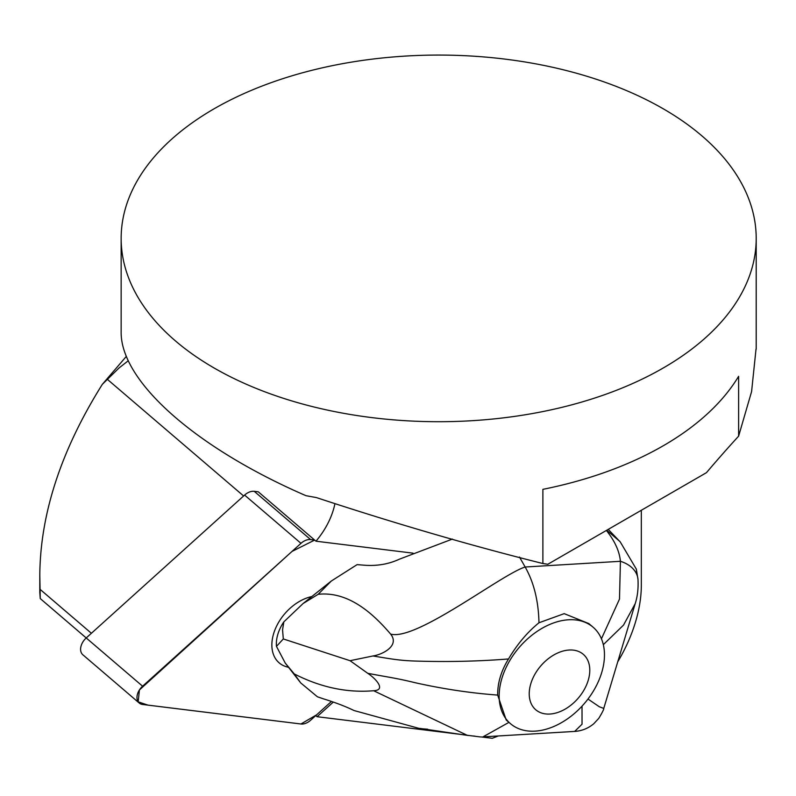 <?xml version="1.0" encoding="UTF-8"?>
<svg xmlns="http://www.w3.org/2000/svg" width="796" height="796" viewBox="0 0 796 796"><rect width="100%" height="100%" fill="white"/><g stroke="black" fill="none" stroke-linecap="round" stroke-linejoin="round"><path stroke-width="1.19" d="M139.22 703.037A12.607 8.527 130.6 0 0 142.593 704.47L300.978 723.992A12.607 8.527 130.6 0 0 310.619 720.231L331.435 701.455L316.599 714.838L300.938 723.982L147.917 705.117L138.166 701.833L139.429 689.953L291.983 551.449L314.659 540.076L310.619 539.579A12.607 8.527 130.6 0 0 300.978 543.34L142.593 686.212A12.607 8.527 130.6 0 0 139.22 703.037L82.854 654.78A12.607 8.527 -49.4 0 1 86.217 637.954L40.248 598.572L39.8 574.812C40.367 513.47 61.212 449.979 102.326 384.349L119.072 367.951L128.275 360.727M40.248 589.498L91.401 633.288M39.8 592.224L40.248 598.572M315.773 715.584L317.087 716.708L465.899 735.046M473.341 735.962L474.963 736.171M481.212 736.937L492.276 738.3L498.197 735.992M126.375 356.349L102.326 384.349M121.151 238.392A317.524 183.319 180 0 1 385.105 57.7A317.524 183.319 180 0 1 738.131 177.428A317.524 183.319 180 0 1 756.2 238.392A317.524 183.319 180 0 1 560.185 407.761A317.524 183.319 180 0 1 214.154 368.021A317.524 183.319 180 0 1 121.151 238.392L121.151 331.574C120.136 380.995 195.279 447.72 306.002 495.699L316.31 497.56C395.871 523.738 471.391 545.728 542.882 563.528L542.882 489.341A317.524 183.319 0 0 0 738.618 376.329L738.618 436.148A841.442 485.809 120 0 0 706.45 472.675L547.817 564.264A841.442 485.809 120 0 0 542.882 563.528M756.021 349.145L751.583 391.602L738.618 436.148M288.52 667.277A40.924 27.701 -49.4 0 1 279.187 662.879A40.924 27.701 -49.4 0 1 276.7 625.915A40.924 27.701 -49.4 0 1 311.853 596.542A40.924 27.701 130.6 0 0 271.864 644.999A40.924 27.701 130.6 0 0 279.187 662.879A40.924 27.701 130.6 0 0 288.52 667.277M334.837 504.097A65.093 44.059 -49.4 0 1 315.962 541.2L258.282 491.819L254.242 491.321L310.619 539.579M413.025 553.16L315.962 541.2M317.087 716.708L333.295 702.082M617.736 661.814A105.699 61.023 -60 0 0 641.327 585.259L641.327 510.276M606.731 530.255L620.064 541.618L636.273 569.021L637.208 575.617M508.952 722.36L482.973 736.877L574.702 731.415L582.035 724.201L582.015 706.152M574.324 731.434L574.702 731.424C581.886 730.927 588.254 728.37 593.796 723.713L598.771 718.37C602.333 712.46 603.995 709.146 603.756 708.42L635.148 603.806M452.426 539.071L399.423 559.17C388.438 564.284 376.399 566.274 363.324 565.13L357.096 564.633L331.295 581.04L303.107 603.517L283.814 621.885A34.925 23.641 130.6 0 0 276.471 646.382L285.237 663.068L300.729 682.928L317.435 696.798L323.226 698.779C335.504 702.57 345.762 706.49 354.011 710.529L419.83 728.599L427.681 729.206M331.295 581.04L318.161 594.304C348.25 591.09 372.876 613.268 390.627 634.084C416.318 641.258 501.51 574.344 525.151 567.011L519.48 557.021M283.814 621.885L282.55 629.905L283.316 638.949L276.471 646.382M510.505 723.703A63.501 42.984 130.6 0 0 535.101 731.136A63.501 42.984 130.6 0 0 594.891 688.48A63.501 42.984 130.6 0 0 593.1 627.208A63.501 42.984 130.6 0 0 568.513 619.776A63.501 42.984 130.6 0 0 508.724 662.431A63.501 42.984 130.6 0 0 510.505 723.703L506.206 720.012L497.689 695.087C470.575 693.087 443.064 688.958 415.164 682.719C395.602 677.923 388.229 677.267 367.732 673.297L350.051 660.7L283.316 638.949M350.051 660.7L372.936 655.974C382.796 654.541 399.92 645.626 390.627 634.084M303.107 603.517L318.161 594.304M300.729 682.928L294.271 673.933C320.649 687.396 347.106 692.998 373.632 690.729C386.558 690.162 375.622 678.471 367.732 673.297M480.486 736.957L467.133 735.265L373.632 690.729M497.689 695.087C497.5 683.018 501.122 670.978 508.525 658.959C480.137 661.217 451.163 661.964 421.621 661.217C400.726 660.849 393.612 659.327 372.936 655.974M508.525 658.959C517.171 644.282 527.32 632.223 538.982 622.77C538.474 600.92 533.867 582.334 525.151 567.011L620.422 561.299A31.75 22.397 -4.7 0 1 637.964 579.13M285.237 663.068L294.271 673.933M538.982 622.77L564.185 613.646L588.841 623.586L593.1 627.208M601.428 638.81L619.487 599.109L620.422 561.299C619.457 551.22 614.771 540.932 606.373 530.454M587.985 699.037L599.298 706.748L603.746 708.42M635.128 603.796L623.517 625.109L603.318 644.68M569.1 650.024A36.517 24.716 -49.4 0 1 579.558 696.56A36.517 24.716 -49.4 0 1 529.837 699.535A36.517 24.716 -49.4 0 1 569.1 650.024M142.593 686.212L86.217 637.954L244.601 495.082A12.607 8.527 -49.4 0 1 254.242 491.321M243.606 495.968L107.152 379.165M300.978 543.34L244.601 495.082M39.8 592.562L39.8 574.812M756.2 349.145L756.2 238.392M619.994 541.688L608.243 529.38M419.85 728.39L468.327 735.514M635.148 603.786C637.506 596.711 638.452 588.572 637.984 579.379L636.322 569.001"/></g></svg>
